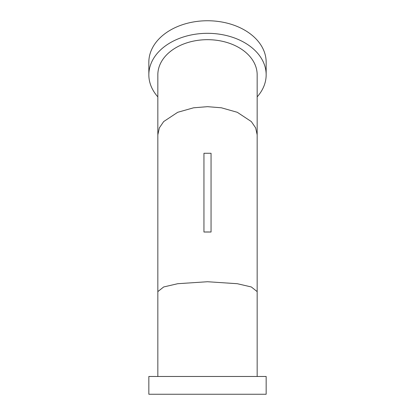 <?xml version="1.0" encoding="UTF-8"?>
<svg xmlns="http://www.w3.org/2000/svg" width="415" height="415" viewBox="0 0 415 415"><rect width="100%" height="100%" fill="white"/><g stroke="black" fill="none" stroke-linecap="round" stroke-linejoin="round"><path stroke-width="0.62" d="M257.165 134.808L257.165 74.799A49.665 35.119 180 0 0 207.5 39.679A49.665 35.119 180 0 0 157.835 74.799L157.835 134.808L159.36 127.882L163.676 121.569L177.698 112.299L193.592 107.796L207.5 106.671L221.408 107.796L237.302 112.299L251.324 121.569L255.64 127.882L257.165 134.808L257.165 376.472M157.835 134.808L157.835 291.61L163.676 286.962L177.698 283.71L207.5 281.733L237.302 283.71L251.324 286.962L257.165 291.61M207.5 231.975A49.665 19.007 0 0 1 211.053 232.026L203.947 232.026A49.665 19.007 0 0 1 207.5 231.975M148.84 74.799A58.66 41.479 0 0 1 207.5 33.319A58.66 41.479 0 0 1 266.16 74.799L266.16 62.229A58.66 41.479 0 0 0 207.5 20.75A58.66 41.479 0 0 0 148.84 62.229L148.84 74.799A58.66 41.479 0 0 0 157.835 96.871M266.16 376.472L148.84 376.472L148.84 394.25L266.16 394.25L266.16 376.472M266.16 74.799A58.66 41.479 0 0 1 257.165 96.871M203.947 231.933L203.947 153.275L211.053 153.275L211.053 231.933M157.835 291.61L157.835 376.472"/></g></svg>
